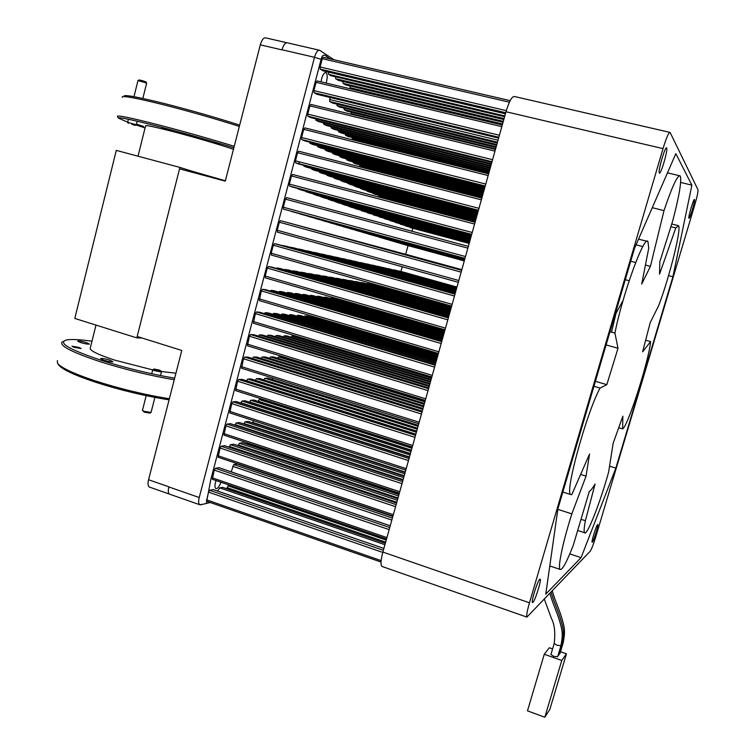 <?xml version="1.0" encoding="UTF-8"?>
<svg xmlns="http://www.w3.org/2000/svg" width="755" height="755" viewBox="0 0 755 755"><rect width="100%" height="100%" fill="white"/><g stroke="black" fill="none" stroke-linecap="round" stroke-linejoin="round"><path stroke-width="1.13" d="M557.662 656.671L553.717 656.388L550.942 654.453L554.189 643.515M558.823 655.085L558.03 655.444M559.974 653.509L559.191 653.858M659.313 172.999L659.341 173.037C660.672 175.358 668.147 149.858 666.674 147.999L666.627 147.923C665.297 145.536 657.718 171.555 659.313 172.999M532.926 602.405C535.182 600.508 541.58 580.057 540.212 579.132L539.749 579.227C537.569 580.812 531.01 601.669 532.417 602.537L532.926 602.405M592.335 542.194C593.647 541.175 598.658 524.961 597.8 524.517L597.592 524.555C596.337 525.404 591.24 541.845 592.118 542.26L592.335 542.194M688.909 218.204L688.919 218.223C689.645 219.648 695.346 200.471 694.477 199.528L694.458 199.499C693.741 198.036 687.975 217.497 688.909 218.204M647.922 241.458L648.753 248.112L641.703 284.078L650.414 266.364L664.004 210.607C672.195 186.343 677.594 174.773 680.179 175.887L680.34 176.123C681.708 181.389 679.123 196.489 672.573 221.404L659.813 261.787L659.54 274.131L675.791 227.925L678.5 225.717C681.68 228.425 669.374 277.547 658.785 305.36L650.197 322.668L642.628 351.821L650.621 341.581C648.734 361.22 627.952 426.169 622.62 428.916L622.866 416.165L613.135 443.327L608.653 471.941C600.338 502.245 586.88 536.645 584.578 532.728C583.804 531.68 584.077 527.679 585.38 520.714L595.082 484.03C592.779 487.966 590.844 490.467 589.287 491.514L573.253 545.355C566.552 562.569 562.145 570.582 560.031 569.402C557.615 567.307 562.994 541.543 571.846 513.881L586.05 476.122L589.551 454.066L571.752 494.714L570.544 494.487C564.759 492.081 586.814 411.994 600.065 388.07L606.841 384.644L617.996 348.272L614.929 333.106C622.214 295.328 644.223 234.72 647.922 241.458M636.059 244.837L642.835 246.583M382.879 552.075L529.472 602.801L663.013 148.622C666.391 137.627 668.751 132.238 670.11 132.446L697.969 189.713C698.215 191.6 697.12 196.781 694.666 205.247L595.95 536.267C593.487 544.27 591.561 549.262 590.183 551.263L526.896 617.099L381.926 566.429C380.473 564.759 380.794 559.974 382.879 552.075L505.992 111.74C509.21 101.123 512.088 96.055 514.608 96.536L669.742 132.361M529.472 602.801C527.15 610.918 526.292 615.684 526.896 617.099M691.882 185.145L672.913 276.736L615.844 468.119L581.067 557.652L545.78 594.128L557.898 508.861L634.493 248.414L675.848 153.652L691.882 185.145L680.661 182.446M382.511 566.637L381.926 566.429M609.993 331.728L614.929 333.106M606.114 344.912L617.996 348.272M595.412 381.313L606.841 384.644M593.949 386.286L600.065 388.07M580.633 474.433L586.05 476.122M557.822 509.361L571.846 513.881M581.01 519.298L585.38 520.714M618.836 427.774L622.62 428.916M645.751 340.222L650.621 341.581M611.522 332.153L616.023 313.297L623.045 300.509M670.902 226.698L675.791 227.925M652.273 207.691L664.004 210.607M630.736 261.211L635.682 262.504M645.431 265.062L650.414 266.364M625.291 279.709L629.151 280.737M668.562 275.594L672.913 276.736M609.559 466.175L615.844 468.119M569.808 553.915L581.067 557.652M560.503 651.716L566.448 653.83L549.848 709.398L544.808 717.25L561.758 660.483L544.27 654.245L549.329 647.752L552.584 648.913M544.808 717.25L527.481 710.823L544.27 654.245M566.448 653.83L561.758 660.483M142.063 338.023L136.815 337.891L74.792 318.44L116.279 150.377L179.898 167.412L214.807 178.312M136.815 337.891L179.898 167.412M149.981 413.089L144.375 412.192L142.45 410.465L144.045 411.343L151.066 412.4M146.168 395.667L142.45 410.465M159.437 370.12L154.02 369.016L155.171 369.837L160.758 370.78L159.437 370.12M160.758 370.78L161.4 371.96L154.426 370.658L152.784 369.695L153.841 369.12M138.071 80.521L139.052 79.964L142.469 80.672L146.017 81.946L146.668 83.059L137.967 80.587L133.984 96.678M131.681 124.226L135.239 125.358L131.681 124.226M128.303 123.414L127.642 122.31L136.259 124.764M146.659 83.107L142.846 98.452M123.962 96.423C122.895 94.224 136.589 96.649 165.034 103.709C190.873 110.324 215.751 117.45 239.675 125.113M239.335 126.434C215.109 118.714 190.005 111.532 164.024 104.888C135.447 97.772 121.508 95.253 122.187 97.32M233.852 147.763C209.899 140.421 185.05 133.399 159.296 126.68C132.144 119.724 118.516 116.874 118.403 118.12L127.689 122.159M135.909 124.971L145.054 127.925M118.403 118.12L117.365 116.355C117.45 115.043 131.323 117.931 158.994 125C184.899 131.748 209.984 138.845 234.239 146.281M233.465 149.292C221.224 145.026 193.11 136.806 172.017 131.351C153.963 126.727 145.149 124.896 145.564 125.877L138.023 156.2M221.536 180.115L213.769 177.991M210.645 177.019L221.423 179.898L208.493 176.33M213.325 141.997L220.007 144.045L213.325 141.997M161.863 127.623L171.055 130.436L161.863 127.623M136.466 124.179L143.516 126.387L136.362 124.632M225.377 180.775L192.081 171.215M169.082 399.848C144.8 396.026 120.234 390.137 95.404 382.172C74.33 375.112 62.052 369.346 58.588 364.863L58.409 364.589M57.361 360.569L57.54 363.249C61.061 367.779 73.556 373.64 95.036 380.831C120.017 388.834 144.79 394.808 169.365 398.744M91.978 341.203C80.058 339.542 71.64 339.118 66.714 339.929C57.323 342.562 68.714 349.32 100.896 360.211C125.811 368.072 150.396 374.055 174.65 378.17M174.245 379.756C149.688 375.565 124.896 369.506 99.849 361.588C72.452 352.462 59.796 345.998 61.891 342.194L63.543 341.251M95.989 325.084L90.336 347.81C89.081 350.245 97.159 354.331 114.552 360.088L152.727 369.912M78.926 347.394L81.153 348.536L74.188 347.347L71.97 346.215L78.926 347.394M86.504 342.628L89.383 344.063C88.042 344.365 85.079 343.855 80.502 342.525L77.633 341.09C78.982 340.788 81.946 341.298 86.504 342.628M109.824 360.126L112.957 361.749C111.551 362.107 108.456 361.579 103.652 360.182L100.538 358.568C101.953 358.219 105.049 358.738 109.824 360.126M161.183 371.46L175.915 373.244M326.084 83.041L326.566 81.493C327.594 76.868 327.396 73.933 325.952 72.688C324.376 72.367 322.951 74.32 321.677 78.539L321.092 81.851M216.072 480.567L215.449 482.511C214.694 485.701 214.807 487.702 215.798 488.523C217.534 488.872 219.252 486.777 220.951 482.237M367.562 189.882L367.666 190.468M367.704 190.77L367.76 191.326M202.774 504.283L199.679 504.699C198.471 503.717 198.32 501.32 199.226 497.526L314.505 57.304L282.04 49.755C283.55 44.715 285.315 42.412 287.353 42.837L319.148 50.17M168.875 486.815L148.556 479.736L181.776 350.462L137.165 336.485L179.53 168.856L225.283 181.124L260.296 44.847C261.825 39.76 263.655 37.439 265.788 37.882L286.711 42.705M169.932 494.289L169.45 494.119C168.167 493.109 167.959 490.722 168.846 486.947L199.226 497.526M218.95 467.713L215.401 468.298L214.25 470.101L212.315 479.283L386.551 538.938M317.119 80.908L502.283 125L317.119 80.908L316.071 82.323L313.901 90.581L314.042 92.686L316.987 94.309M328.123 72.055L328.661 74.367L330.916 75.717M267.761 378.123L418.317 425.31L267.874 378.151L264.873 378.264L263.825 379.888M400.131 271.215L398.159 270.96M395.186 270.139L393.166 269.865M456.822 287.598L388.051 268.752M379.576 266.704L377.377 266.421M456.737 287.891L382.785 267.6M374.084 265.505L371.828 265.203M374.65 284.767L372.328 284.729M369.101 283.814L366.704 283.776M359.559 164.835L359.767 165.704L362.041 166.713M354.076 185.485L356.577 187.013M372.583 192.874L374.867 194.271M378.397 195.196L380.614 196.545M384.05 197.451L386.201 198.763L475.14 222.083M366.6 190.477L368.95 191.921M360.428 188.014L362.853 189.505M352.066 137.467L352.274 138.646L354.69 139.845M338.212 130.379L338.438 131.644L341.015 132.918M345.252 133.975L345.469 135.202L347.961 136.438M330.945 126.651L331.181 127.963L333.842 129.284M347.526 182.861L350.112 184.446M353.085 161.891L353.293 162.787L355.652 163.835M340.769 180.162L343.44 181.795M346.403 158.852L346.62 159.777L349.055 160.862M326.594 174.499L326.839 175.217L329.454 176.245M332.389 152.482L332.634 153.473L335.22 154.624M333.795 177.378L334.031 178.076L336.551 179.067M339.505 155.719L339.741 156.672L342.241 157.795M325.027 149.131L325.292 150.16L327.963 151.359M319.157 171.536L319.422 172.272L322.111 173.339M320.856 196.451L323.706 197.791M313.344 193.856L316.288 195.243M337.664 257.502L334.965 257.153M332.285 277.481L329.435 277.434M326.962 297.394L324.527 297.083L323.952 297.649M333.616 298.234L331.256 297.932L330.699 298.48M351.481 280.784L348.876 280.737M456.294 289.467L354.189 261.353M362.627 262.985L360.239 262.674M368.44 264.259L366.109 263.957M357.521 281.823L354.992 281.775M363.391 282.832L360.928 282.795M350.509 260.324L347.97 259.994M344.176 258.937L341.562 258.587M345.271 279.718L342.591 279.671M450.461 310.333L338.844 278.604L336.107 278.567M298.216 293.78L295.469 293.421L294.799 294.072M305.737 294.733L303.076 294.384L302.434 295.007M313.032 295.649L310.447 295.309L309.824 295.913M320.101 296.536L317.6 296.215L316.996 296.8M290.448 292.808L287.608 292.44L286.919 293.1M330.945 256.03L328.161 255.662M324.018 254.511L321.139 254.133M325.499 276.311L322.555 276.264M318.497 275.113L315.458 275.056M309.493 251.321L306.426 250.915M316.873 252.944L313.901 252.548M301.887 249.65L298.706 249.235M303.831 272.583L300.584 272.527M311.277 273.867L308.144 273.81M296.139 271.262L292.78 271.205M307.587 316.109L304.963 315.883L304.237 316.704M286.957 335.909L431.152 379.416L286.957 335.909L284.21 335.805L283.342 336.919M294.629 336.192L431.69 377.481L294.629 336.192L291.968 336.098L291.128 337.164M279.029 335.616L430.586 381.417L279.029 335.616L276.198 335.513L275.301 336.655M292.629 314.901L289.826 314.656L289.052 315.533M300.216 315.514L297.508 315.279L296.762 316.128M284.786 314.269L281.889 314.014L281.086 314.92M281.502 356.907L278.614 356.879L277.67 358.219M273.385 356.907L424.442 403.406L273.489 356.936L270.526 356.926L269.544 358.314M262.315 399.31L259.239 399.518L258.135 401.386M242.081 379.397L238.722 379.491L237.598 381.2L235.645 390.637L412.268 446.951L235.645 390.637M259.578 378.566L256.445 378.661L255.369 380.312L416.694 431.105M250.971 378.972L247.734 379.067L246.611 380.813M310.956 104.435L495.431 149.481L310.956 104.435L309.89 105.879L307.729 114.099L307.88 116.166L310.834 117.629M315.656 118.828L315.911 120.234L318.761 121.649M323.423 122.801L323.668 124.16L326.424 125.528M488.617 173.858L304.803 127.869L303.727 129.331L301.575 137.514L301.726 139.543L304.699 140.864M481.832 198.131L298.678 151.208L297.593 152.689L295.45 160.843L295.601 162.825L298.584 164.005M475.074 222.3L292.572 174.443L291.487 175.953L289.354 184.078L289.495 186.013L292.506 187.051M309.569 142.1L309.852 143.205L312.712 144.479M303.529 165.288L303.812 166.081L306.69 167.223M317.43 145.677L317.695 146.744L320.469 147.971M311.475 168.459L311.749 169.233L314.533 170.328M297.545 188.391L300.66 189.864L471.469 235.201M305.577 191.166L308.616 192.601M265.562 289.675L262.419 289.269L261.305 290.892L259.343 300.594L438.41 353.434L259.343 300.594M282.427 291.798L279.492 291.411L278.774 292.1M274.141 290.75L271.102 290.354L270.356 291.071M271.498 267.025L268.402 266.487L267.298 268.082L265.194 276.075L265.326 277.859L445.016 329.822M277.481 244.299L274.405 243.61L273.31 245.186L271.205 253.218L271.46 255.067M285.852 246.13L282.493 245.696M294.016 247.923L290.732 247.489M279.982 268.487L277 267.959L276.387 268.421M288.193 269.894L284.72 269.837M259.663 312.24L256.464 311.957L255.341 313.599L253.387 323.234L431.832 376.962L253.387 323.234M253.652 334.673L428.783 387.881L253.765 334.701L250.528 334.559L249.405 336.22L247.451 345.79L425.282 400.386L247.451 345.79M247.914 357.096L244.611 357.068L243.487 358.757L241.534 368.261L418.761 423.715M270.847 335.314L430.01 383.493L270.951 335.343L267.921 335.201L266.996 336.39M262.4 334.993L429.406 385.645L262.4 334.993L259.371 334.89L258.408 336.117M268.318 312.938L265.222 312.664L264.363 313.636M276.679 313.608L273.697 313.353L272.866 314.288M256.728 357.049L253.538 357.021L252.491 358.502M265.128 356.955L423.753 405.879L265.241 356.983L262.174 356.973L261.164 358.408M224.697 445.761L221.196 446.233L220.054 448.008L218.119 457.247L392.94 516.08L218.119 457.247M236.258 401.603L232.861 401.82L231.728 403.557L229.784 412.928L405.794 470.091M230.464 423.725L227.019 424.074L225.877 425.829L223.933 435.135L399.357 493.128M248.272 421.46L245.054 421.781L243.846 423.961M239.514 422.573L236.183 422.904L234.937 425.169M245.233 400.811L241.949 401.028L240.76 403.038M253.916 400.056L250.736 400.263L249.594 402.198M233.823 444.251L230.445 444.704L229.124 447.215M242.657 442.789L239.392 443.223L238.118 445.648M344.072 108.192L344.261 109.72L346.828 111.136M336.89 104.096L337.079 105.672L339.731 107.134M349.971 85.928L350.103 87.722L352.661 89.26M342.874 81.446L343.006 83.305L345.648 84.9M330.077 97.471L329.661 101.491L332.408 103.001M335.531 76.812L335.673 78.737L338.41 80.379M237.061 464.032L233.748 464.58L231.2 471.837M213.221 489.589L209.626 490.288L208.474 492.109L206.549 501.226L381.039 561.994M510.163 100.66L323.31 57.276L322.281 58.682L320.101 66.968L320.233 69.12L323.168 70.885M222.498 487.352L219.724 487.872L217.591 491.052M405.397 244.828L464.268 260.937M410.097 227.312L469.157 243.478M400.49 243.393L464.297 260.843M405.246 225.632L469.251 243.129M395.45 241.911L464.325 260.739M400.273 223.914L469.355 242.77M384.974 238.835L464.391 260.532M389.901 220.328L469.563 242.015M390.392 240.496L464.372 260.598M395.158 222.14L469.459 242.402M379.51 237.23L464.419 260.418M384.493 218.459L469.676 241.628M403.113 253.576L461.834 269.677L403.057 253.576M393.128 250.896L461.815 269.733L393.062 250.896M382.596 248.065L461.805 269.771L382.521 248.065M461.796 269.79L377.038 246.592M378.944 285.503L377.793 285.664M343.27 226.585L464.627 259.682M348.631 206.058L351.113 207.229L470.403 239.005M362.173 232.134L464.514 260.069M367.345 212.532L470.025 240.383M368.119 233.88L464.485 260.192M373.225 214.562L469.903 240.807M373.895 235.579L464.467 260.258M378.944 216.543L469.789 241.222M361.296 210.437L470.148 239.939M356.058 230.341L464.551 259.937M349.763 228.491L464.589 259.814M355.058 208.286L470.271 239.477M336.579 224.612L464.665 259.541M342.015 203.774L344.563 204.973L470.544 238.514M329.671 222.593L464.702 259.399M335.182 201.406L337.815 202.651L470.686 238.014M315.203 218.337L464.787 259.097M322.555 220.498L464.74 259.248M328.132 198.971L330.86 200.254L470.827 237.485M307.615 216.109L464.835 258.937M461.72 270.073L340.609 236.825M461.777 269.865L359.606 241.921M377.104 246.592L461.796 269.799L371.384 245.082M359.691 241.921L461.767 269.894L353.463 240.269M347.215 238.571L461.749 269.96L347.13 238.571M312.513 229.256L461.692 270.158L312.4 229.256M319.893 231.238L461.711 270.111L319.79 231.238M304.888 227.208L461.683 270.196L304.775 227.208M313.495 316.572L312.174 316.468L311.475 317.26M253.671 420.686L252.463 422.8M468.345 246.366L286.494 197.593L285.399 199.122L283.276 207.21L283.465 209.135L464.976 258.427M291.656 211.419L464.929 258.606M299.773 213.807L464.882 258.776M280.445 220.649L461.645 270.337L280.445 220.649L279.341 222.206L277.227 230.256L277.604 232.191M288.863 222.914L461.664 270.29L288.74 222.904M297.008 225.094L461.673 270.243L296.894 225.094M351.028 112.165L351.207 113.637L353.17 114.741M230.124 485.38L228.123 485.861L226.727 488.768M272.753 378.029L272.017 379.454M405.473 244.913L464.278 260.909L405.473 244.913M410.229 227.576L469.185 243.355L410.229 227.576M400.565 243.478L464.306 260.805L400.565 243.478M405.378 225.915L469.289 242.997L405.378 225.915M390.042 220.63L469.601 241.883L390.042 220.63M395.29 222.442L469.497 242.27L395.29 222.442M359.767 165.704L482.143 197.027L359.767 165.704M476.292 217.969L354.284 186.107L476.282 217.969M378.576 195.743L475.405 221.111L378.576 195.743M373.385 214.901L469.94 240.656L373.385 214.901M379.095 216.864L469.827 241.081L379.095 216.864M475.839 219.582L366.788 191.072L475.829 219.592M365.845 167.685L365.948 168.44M356.162 230.454L464.561 259.899L356.162 230.454M358.672 140.845L358.653 141.336M353.293 162.787L482.483 195.809L353.293 162.787M346.62 159.777L482.832 194.554L346.62 159.777M332.634 153.473L483.568 191.912L332.634 153.473M334.031 178.076L477.028 215.326L334.031 178.076M483.2 193.252L339.741 156.672L483.2 193.261M325.292 150.16L483.964 190.515L325.292 150.16M315.335 218.478L464.806 259.041L315.335 218.478M337.674 298.772L337.249 299.282M298.895 336.938L298.678 337.409M285.767 357.559L285.532 358.134M247.206 442.826L246.809 444.138M301.726 139.543L485.22 186.004L301.726 139.543M317.695 146.744L484.37 189.071L317.695 146.744M305.813 191.638L471.356 235.598L305.813 191.638M210.201 502.5L206.313 503.472L210.824 479.519L321.12 59.324C323.046 51.17 326.717 57.295 330.18 58.871M412.777 228.397L411.994 231.256M408.04 245.658L405.68 254.265M402.255 266.741L400.962 271.451M321.12 59.324L314.505 57.304C316.024 52.227 317.751 49.896 319.686 50.292L333.984 59.758M149.783 487.202L149.273 487.022C147.914 485.984 147.678 483.559 148.556 479.736M298.867 163.675L299.348 161.853M560.965 645.61L557.02 645.298L554.227 643.402C555.453 632.596 554.529 624.319 551.48 618.562L544.393 599.338M562.107 644.081L561.286 644.421M563.239 642.562L562.428 642.892M663.013 148.622L505.992 111.74M390.212 525.82L218.695 467.638M316.855 94.271L498.602 138.146L316.873 94.281M330.775 75.679L504.595 116.723L330.794 75.689M456.973 287.042L400.103 271.205M456.898 287.315L395.167 270.13M456.652 288.183L379.538 266.694M456.567 288.495L374.046 265.486M451.518 306.549L374.622 284.767M451.358 307.134L369.072 283.805M361.994 166.704L482.03 197.432M356.539 187.004L476.207 218.261M374.829 194.262L475.546 220.62M380.586 196.536L475.339 221.366M368.912 191.912L475.754 219.865M362.815 189.496L475.98 219.073M354.605 139.826L488.759 173.376L354.605 139.826M340.92 132.899L489.702 169.979L340.93 132.899M347.876 136.419L489.221 171.706L347.876 136.419M333.748 129.265L490.203 168.186L333.748 129.265M350.065 184.437L476.443 217.421M355.586 163.816L482.36 196.243M343.393 181.785L476.688 216.543M348.989 160.843L482.709 194.998M329.406 176.236L477.198 214.713M335.154 154.605L483.436 192.393M336.513 179.058L476.933 215.647M342.185 157.776L483.068 193.714M327.897 151.34L483.823 191.015M322.064 173.329L477.471 213.74M323.678 197.782L470.978 236.947M316.251 195.234L471.139 236.381M455.992 290.552L337.617 257.493M450.263 311.032L332.257 277.472M444.563 331.454L326.906 297.385M444.846 330.416L333.568 298.225M450.839 308.993L351.452 280.775M456.388 289.137L362.598 262.976M456.482 288.806L368.402 264.25M451.018 308.351L357.493 281.813M451.188 307.729L363.363 282.823M456.199 289.816L350.471 260.315M456.095 290.175L344.138 258.918M450.65 309.654L345.243 279.709M443.298 335.956L298.159 293.761M443.629 334.767L305.681 294.714M443.949 333.625L312.976 295.63M444.261 332.521L320.044 296.517M442.959 337.183L290.392 292.789M455.888 290.93L330.898 256.011M455.775 291.326L323.97 254.492M450.065 311.768L325.462 276.302M449.857 312.513L318.459 275.103M455.539 292.166L309.446 251.302M455.661 291.741L316.817 252.925M455.416 292.6L301.83 249.631M449.414 314.099L303.793 272.574M449.631 313.297L311.239 273.857M449.178 314.939L296.102 271.253M438.07 354.661L307.511 316.09M437.211 357.728L292.544 314.873M437.645 356.162L300.141 315.496M436.758 359.342L284.701 314.24M281.483 356.889L425.112 401.018L281.379 356.87M412.221 447.13L262.155 399.263M242.044 379.369L415.826 434.229L241.911 379.34M259.55 378.548L417.515 428.17L259.427 378.519M250.943 378.953L416.684 431.143L250.811 378.925M310.72 117.61L491.826 162.4L310.72 117.61M318.657 121.621L491.26 164.401L318.657 121.621M326.33 125.509L490.722 166.336L326.33 125.509M304.614 140.845L485.069 186.56M298.527 163.986L478.34 210.617M292.468 187.042L471.648 234.569M312.636 144.46L484.634 188.099M306.643 167.204L478.038 211.693M320.394 147.952L484.219 189.581M314.476 170.319L477.745 212.74M308.587 192.591L471.299 235.805M441.845 341.147L265.496 289.656M442.6 338.457L282.361 291.779M442.232 339.778L274.065 290.732M448.423 317.638L271.441 267.006M455.02 294.025L277.425 244.271M455.161 293.535L285.834 246.121M455.293 293.063L293.959 247.904M448.678 316.704L279.935 268.469M448.932 315.807L288.155 269.884M435.305 364.561L259.56 312.202M247.895 357.077L422.29 411.107L247.772 357.049M435.805 362.759L268.223 312.91M436.296 361.022L276.594 313.589M256.709 357.03L423.036 408.436L256.596 357.002M396.583 503.066L224.471 445.686M409.38 457.275L236.079 401.547M402.962 480.218L230.256 423.659M248.225 421.422L405.124 472.488L248.084 421.394M404.067 476.292L239.316 422.507M245.196 400.792L410.361 453.755L245.054 400.754M411.305 450.386L253.746 399.999M397.791 498.725L233.606 444.176M242.6 442.741L398.97 494.525L242.449 442.713M495.997 147.489L346.724 111.108L495.997 147.48M339.618 107.106L496.611 145.281L339.637 107.116M352.538 89.232L502.311 124.896L352.557 89.241M345.516 84.862L503.038 122.272L345.535 84.871M332.285 102.973L497.252 142.988L332.294 102.982M338.268 80.351L503.802 119.554L338.287 80.36M392.827 516.495L236.834 463.957M213.146 489.514L383.889 548.441L212.957 489.495M323.017 70.847L505.416 113.788M385.324 543.326L222.244 487.268M389.74 527.519L215.401 468.298M314.042 92.686L498.847 137.259M328.661 74.367L504.812 115.93M418.043 426.301L264.873 378.264M395.554 242.015L464.334 260.702L395.535 242.006M400.414 224.207L469.393 242.638L400.405 224.197M385.078 238.939L464.4 260.494L385.059 238.929M379.623 237.334L464.429 260.381L379.595 237.325M384.663 218.78L469.714 241.487L384.644 218.771M456.945 287.136L398.385 270.837M456.869 287.41L393.402 269.743M456.794 287.693L388.287 268.62M456.624 288.287L377.642 266.279M456.709 287.985L383.03 267.459M456.539 288.599L372.092 265.062M451.462 306.747L372.696 284.427M451.622 306.181L378.151 285.371M451.301 307.342L367.09 283.465M343.412 226.717L464.636 259.635L343.374 226.698M348.838 206.445L470.45 238.835L348.819 206.436M362.306 232.257L464.533 260.022L362.277 232.247M372.781 193.45L475.622 220.356L372.772 193.44M367.534 212.882L470.063 240.222L367.515 212.872M384.229 197.989L475.206 221.828L384.219 197.98M368.242 234.003L464.495 260.145L368.214 233.984M360.645 188.627L476.056 218.79L360.626 188.627M361.485 210.805L470.186 239.779L361.466 210.796M349.895 228.614L464.599 259.767L349.867 228.605M355.256 208.663L470.318 239.316L355.237 208.654M352.274 138.646L488.919 172.801M338.438 131.644L489.872 169.356M345.469 135.202L489.391 171.111M331.181 127.963L490.382 167.544M347.753 183.522L476.528 217.119L347.744 183.512M341.005 180.841L476.773 216.232L340.996 180.832M336.721 224.754L464.674 259.493L336.692 224.745M342.232 204.171L470.591 238.344L342.204 204.161M329.831 222.734L464.721 259.343L329.793 222.716M335.409 201.821L470.733 237.834L335.38 201.811M326.858 175.226L477.292 214.373L326.839 175.217M319.44 172.282L477.566 213.391L319.422 172.272M321.101 196.904L471.035 236.749L321.073 196.885M322.715 220.649L464.759 259.201L322.678 220.63M328.368 199.405L470.884 237.306L328.34 199.386M307.785 216.27L464.844 258.88L307.747 216.251M313.599 194.318L471.195 236.183L313.57 194.309M461.739 269.997L340.694 236.825M455.954 290.684L335.286 256.983M450.197 311.286L329.897 277.066M444.459 331.822L324.527 297.083M444.752 330.775L331.256 297.932M450.773 309.22L349.301 280.407M456.265 289.59L354.491 261.192M456.36 289.25L360.522 262.523M461.786 269.837L371.469 245.082M456.454 288.92L366.392 263.806M450.952 308.568L355.397 281.455M451.131 307.946L361.324 282.474M461.758 269.931L353.548 240.269M456.162 289.939L348.272 259.833M456.058 290.307L341.883 258.427M450.584 309.89L343.025 279.322M450.395 310.579L336.56 278.208M443.185 336.381L295.469 293.421M443.515 335.182L303.076 294.384M443.836 334.021L310.447 295.309M444.157 332.898L317.6 296.215M442.836 337.627L287.608 292.44M455.85 291.071L328.5 255.492M455.737 291.468L321.488 253.954M449.989 312.023L323.036 275.886M449.782 312.787L315.958 274.669M455.501 292.317L306.804 250.726M455.624 291.883L314.269 252.359M455.378 292.761L299.103 249.037M449.329 314.391L301.122 272.111M449.555 313.57L308.663 273.414M449.093 315.241L293.346 270.781M438.334 353.708L312.174 316.468M437.928 355.18L304.963 315.883M430.954 380.105L284.21 335.805M431.501 378.151L291.968 336.098M430.388 382.134L276.198 335.513M437.06 358.285L289.826 314.656M437.494 356.709L297.508 315.279M436.598 359.927L281.889 314.014M424.876 401.849L278.614 356.879M424.206 404.265L270.526 356.926M405.784 470.12L253.633 420.695M411.9 448.253L259.239 399.518M415.514 435.342L238.722 379.491M417.232 429.208L256.445 378.661M416.382 432.219L247.734 379.067M307.88 116.166L492.024 161.683M315.911 120.234L491.458 163.712M323.668 124.16L490.91 165.666M283.465 209.135L464.995 258.361L283.418 209.116M295.62 162.835L478.453 210.23L295.601 162.825M289.533 186.032L471.705 234.343L289.495 186.013M309.861 143.205L484.785 187.57L309.852 143.205M303.831 166.091L478.141 211.324L303.812 166.081M311.768 169.243L477.849 212.381L311.749 169.233M291.845 211.589L464.938 258.54L291.798 211.57M297.829 188.882L471.526 234.984L297.791 188.873M299.952 213.967L464.891 258.72L299.905 213.948M441.713 341.637L262.419 289.269M442.468 338.91L279.492 291.411M442.1 340.25L271.102 290.354M448.328 317.968L268.402 266.487M277.425 232.144L458.304 282.285L277.359 232.115M271.404 255.058L451.65 306.096L271.328 255.03M454.972 294.205L274.405 243.61M455.114 293.704L282.917 245.479M455.246 293.223L291.147 247.291M448.593 317.024L277 267.959M448.848 316.118L285.305 269.393M435.116 365.212L256.464 311.957M428.557 388.683L250.528 334.559M422.017 412.06L244.611 357.068M429.803 384.238L267.921 335.201M429.189 386.418L259.371 334.89M435.635 363.382L265.222 312.664M436.126 361.626L273.697 313.353M422.772 409.37L253.538 357.021M423.498 406.766L262.174 356.973M396.139 504.623L221.196 446.233M409.031 458.53L232.861 401.82M402.575 481.624L227.019 424.074M404.755 473.819L245.054 421.781M403.689 477.651L236.183 422.904M410.022 454.982L241.949 401.028M410.975 451.556L250.736 400.263M397.375 500.225L230.445 444.704M398.555 495.988L239.392 443.223M344.261 109.72L496.205 146.715M351.207 113.637L495.601 148.877M337.079 105.672L496.828 144.488M350.103 87.722L502.566 123.99M343.006 83.305L503.302 121.329M329.661 101.491L497.479 142.166M335.673 78.737L504.076 118.573M386.23 540.08L228.123 485.861M392.383 518.081L233.748 464.58M383.361 550.329L209.626 490.288M320.233 69.12L505.708 112.731M384.927 544.723L219.724 487.872M212.23 477.811L386.919 537.607M389.155 529.604L214.25 470.101M313.901 90.581L499.423 135.23M501.82 126.642L316.071 82.323M405.256 472.035L252.576 422.356M411.371 450.14L258.191 401.169M399.159 493.845L246.989 443.478M235.541 389.042L412.683 445.469M414.957 437.334L237.598 381.2M415.845 434.163L246.63 380.746M307.729 114.099L492.581 159.701M494.969 151.142L309.89 105.879M283.276 207.21L465.505 256.549M467.855 248.14L285.399 199.122M301.575 137.514L485.767 184.06M488.145 175.547L303.727 129.331M295.45 160.843L478.981 208.323M481.35 199.848L297.593 152.689M289.354 184.078L472.224 232.493M474.593 224.046L291.487 175.953M259.22 298.848L438.872 351.792M441.184 343.525L261.305 290.892M265.194 276.075L445.488 328.132M447.809 319.827L267.298 268.082M277.227 230.256L458.804 280.511M461.145 272.13L279.341 222.206M271.205 253.218L452.132 304.369M454.463 296.026L273.31 245.186M253.265 321.526L432.285 375.358M434.587 367.119L255.341 313.599M247.329 344.12L425.726 398.819M428.019 390.618L249.405 336.22M241.421 366.628L419.185 422.196M421.469 414.023L243.487 358.757M218.025 455.746L393.317 514.712M395.563 506.68L220.054 448.008M229.68 411.362L406.199 468.647M408.464 460.541L231.728 403.557M223.839 433.596L399.744 491.722M402 483.653L225.877 425.829M404.208 475.763L243.969 423.48M403.132 479.642L235.079 424.631M409.474 456.945L240.845 402.736M410.437 453.481L249.66 401.934M396.809 502.245L229.331 446.45M398.008 497.96L238.306 444.94M329.548 99.471L498.026 140.222M385.663 542.099L227.029 487.617M391.826 520.072L232.653 466.316M206.455 499.791L381.143 560.616M382.776 552.443L208.474 492.109M320.101 66.968L506.294 110.655M509.408 102.199L322.281 58.682M282.002 49.896L260.296 44.847M549.942 593.515C552.632 602.82 553.321 603.198 558.266 616.854C562.796 631.001 563.088 634.096 560.927 645.733L557.634 656.793M551.141 592.25C553.821 601.518 554.5 601.886 559.417 615.467C563.928 629.547 564.221 632.615 562.069 644.194L558.785 655.198M552.33 591.005C554.991 600.216 555.671 600.593 560.569 614.098C565.051 628.094 565.335 631.152 563.202 642.675L559.936 653.622M638.541 239.137L647.007 241.307M562.843 492.034L570.544 494.487M549.782 565.957L560.031 569.402M577.679 530.482L584.578 532.728M671.761 223.999L677.858 225.528M667.477 172.838L679.377 175.698M151.746 373.772L152.765 369.79M151.038 412.504L154.898 397.413M160.475 375.584L161.4 371.96M149.754 413.221L150.773 412.626M128.407 119.252L127.652 122.291M137.212 121.206L136.334 124.745M135.239 125.358L136.315 124.735M58.588 364.863L57.54 363.249M218.884 467.656L390.222 525.782M262.278 399.291L412.221 447.111M224.641 445.714L396.583 503.038M236.221 401.575L409.389 457.256M230.417 423.687L402.972 480.189M239.467 422.536L404.067 476.273M253.878 400.027L411.315 450.376M233.767 444.204L397.8 498.696M236.994 463.976L392.836 516.467M323.036 70.866L505.416 113.797M222.432 487.286L385.333 543.289M212.315 479.283L386.541 538.976M265.326 277.859L445.016 329.812M241.534 368.261L418.761 423.725M229.784 412.928L405.794 470.11M223.933 435.135L399.348 493.157M206.549 501.226L381.039 562.05M323.31 57.276L510.172 100.651M206.313 503.472L200.217 504.869M169.45 494.119L199.679 504.699M149.273 487.022L169.346 494.053"/></g></svg>

